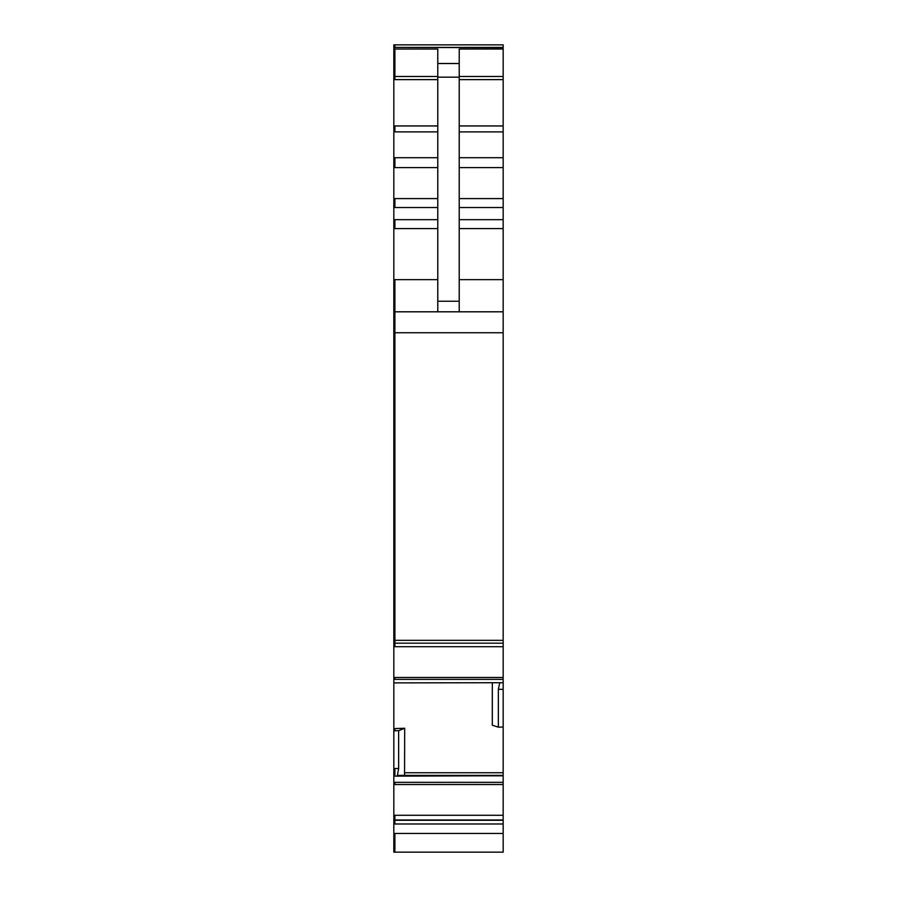 <?xml version="1.0" encoding="UTF-8"?>
<svg xmlns="http://www.w3.org/2000/svg" width="897" height="897" viewBox="0 0 897 897"><rect width="100%" height="100%" fill="white"/><g stroke="black" fill="none" stroke-linecap="round" stroke-linejoin="round"><path stroke-width="1.35" d="M437.781 311.808L437.781 77.164L459.219 77.164L459.219 311.808M393.828 642.846L393.828 728.599L404.682 728.263L398.649 730.651L398.649 768.527L397.259 776.129L503.172 775.737L503.172 852.15L393.828 852.15L393.828 833.436L503.172 833.436M398.649 730.651L394.893 730.786L394.893 728.599M404.682 728.263L404.558 775.378M398.56 775.378L503.172 775.378L397.539 775.737M503.172 775.737L503.172 727.019L498.351 727.187L492.318 725.213L492.318 682.909M498.351 727.187L498.351 689.322L499.741 682.718L393.828 682.886M437.781 77.164L437.781 63.519L459.219 63.519L459.219 77.164M459.219 63.519L459.219 49.032L503.172 49.032L503.172 643.183L394.893 643.183L503.172 643.183L503.172 689.322L498.351 689.322M437.781 63.519L437.781 49.032L394.893 49.032L394.893 76.492L437.781 76.492M503.172 44.85L394.893 44.85L394.893 47.418L393.828 47.429L393.828 44.85L503.172 44.85L503.172 49.032M393.828 728.599L393.828 823.984L503.172 823.984M503.172 727.019L503.172 689.322M393.828 47.429L393.828 640.346L503.172 640.346M393.828 311.808L503.172 311.808M393.828 823.984L393.828 833.436M393.828 730.786L394.893 730.786M393.828 640.346L393.828 643.16L394.893 643.16M393.828 646.703L394.893 646.703L394.893 643.183L393.828 643.16M437.781 301.224L459.219 301.224M393.828 776.129L394.893 776.129L394.893 768.527L398.649 768.527M394.893 776.129L397.259 776.129M393.828 332.742L394.893 332.742L394.893 279.64L437.781 279.64M393.828 228.612L394.893 228.612L394.893 219.675L437.781 219.675M394.893 228.612L437.781 228.612M393.828 198.596L394.893 198.596L394.893 207.521L437.781 207.521M394.893 198.596L437.781 198.596M393.828 157.704L394.893 157.704L394.893 167.604L437.781 167.604M394.893 157.704L437.781 157.704M393.828 131.893L394.893 131.893L394.893 125.95L437.781 125.95M394.893 131.893L437.781 131.893M393.828 79.62L437.781 79.62M394.893 79.62L394.893 76.492L393.828 76.492M459.219 279.64L503.172 279.64M459.219 228.612L503.172 228.612M459.219 219.675L503.172 219.675M459.219 207.521L503.172 207.521M459.219 198.596L503.172 198.596M459.219 167.604L503.172 167.604M459.219 157.704L503.172 157.704M459.219 131.893L503.172 131.893M459.219 125.95L503.172 125.95M459.219 79.62L503.172 79.62M459.219 76.492L503.172 76.492M503.172 47.418L394.893 47.418L503.172 47.653M394.893 833.436L394.893 852.15M393.828 820.295L503.172 820.295M394.893 820.295L394.893 823.984M393.828 819.981L394.893 819.981L394.893 815.295L503.172 815.295M394.893 819.981L503.172 819.981M393.828 782.341L394.893 782.341L394.893 784.516L503.172 784.516M394.893 782.341L503.172 782.341M397.449 775.827L503.172 775.827M404.682 772.732L503.172 772.732M503.172 682.718L499.741 682.718M393.828 677.482L394.893 677.482L394.893 679.377L503.172 679.377M394.893 677.482L503.172 677.482M394.893 646.703L503.172 646.703M503.172 332.742L394.893 332.742L394.893 643.183M393.828 815.295L394.893 815.295M393.828 784.516L394.893 784.516M393.828 768.527L394.893 768.527M393.828 679.377L394.893 679.377M393.828 279.64L394.893 279.64M393.828 219.675L394.893 219.675M393.828 207.521L394.893 207.521M393.828 167.604L394.893 167.604M393.828 125.95L394.893 125.95M393.828 49.032L394.893 49.032M393.828 47.653L394.893 47.653"/></g></svg>
